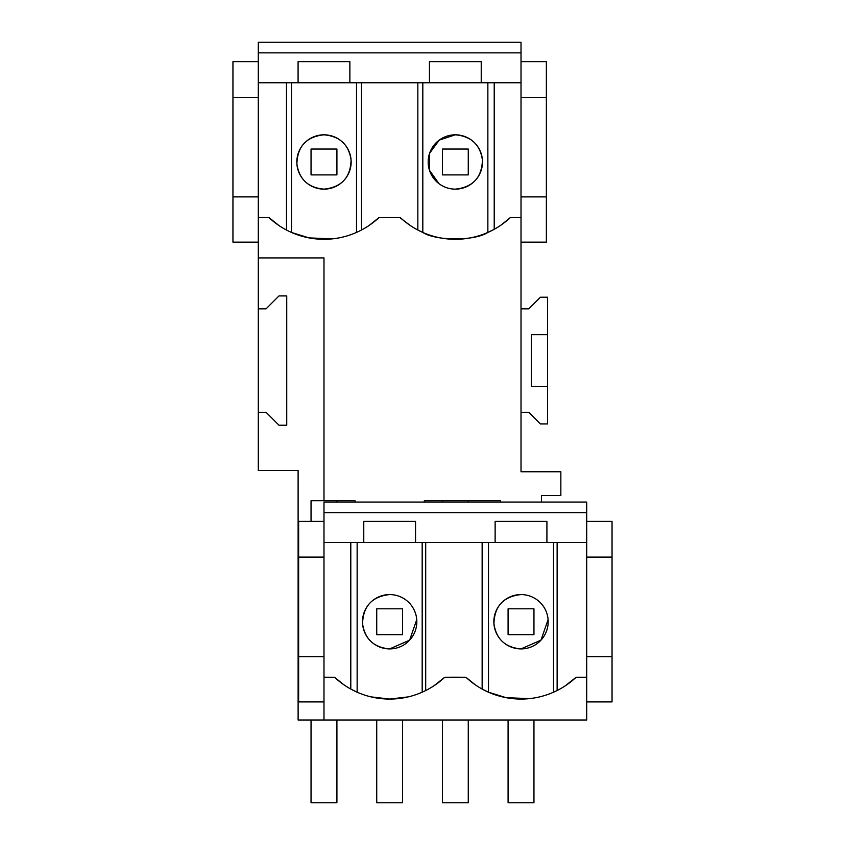 <?xml version="1.0" encoding="UTF-8"?>
<svg xmlns="http://www.w3.org/2000/svg" width="845" height="845" viewBox="0 0 845 845"><rect width="100%" height="100%" fill="white"/><g stroke="black" fill="none" stroke-linecap="round" stroke-linejoin="round"><path stroke-width="1.27" d="M389.661 594.574C372.075 596.454 363.044 606.203 362.568 623.811C364.913 639.147 373.944 647.513 389.661 648.907A27.167 27.167 173.1 0 0 416.828 621.74A27.167 27.167 173.1 0 0 389.661 594.574A27.167 27.167 173.1 0 0 362.494 621.74A27.167 27.167 173.1 0 0 389.661 648.907L409.635 640.161L416.743 619.596M323.984 512.619L323.984 502.057L586.705 502.057L586.705 512.619L323.984 512.619L323.984 542.532L415.55 542.532L357.139 542.532L357.139 692.203L350.791 689.055L350.791 542.532M371.082 696.882L389.661 699.058L408.146 696.903M363.772 542.532L363.772 521.407L415.55 521.407L415.55 542.532L586.705 542.532L586.705 512.619M323.984 542.532L323.984 677.225L334.557 677.257A80.518 80.518 0 0 0 444.755 677.257L433.897 685.823M334.557 677.257L343.735 684.682M546.916 542.532L546.916 521.407L495.128 521.407L495.128 542.532M323.984 502.057L586.705 502.057M323.984 677.225L323.984 720.003L586.705 720.003L586.705 542.532M444.755 677.257A1872.488 1872.488 173.1 0 1 465.922 677.257A80.518 80.518 173.1 0 0 576.121 677.257L586.705 677.225M258.295 412.286L266.059 412.286L278.987 425.215L286.74 425.215L286.74 295.919L278.987 295.919L266.059 308.847L258.295 308.847L258.295 470.464L298.116 470.464L298.116 720.003L323.984 720.003M586.705 701.899L612.044 701.899L612.044 521.407L586.705 521.407M323.984 521.407L298.634 521.407L298.634 656.649L323.984 656.649M323.984 557.098L298.634 557.098M323.984 701.899L298.634 701.899L298.634 656.649M311.044 500.715L311.044 521.407L311.044 500.715L323.984 500.715L323.984 257.915L258.295 257.915L258.295 196.885L232.956 196.885L232.956 242.135L258.295 242.135M258.295 308.847L258.295 257.915M355.006 501.993L355.006 500.715L323.984 500.715M424.306 501.993L424.306 500.715L500.589 500.715L500.589 501.993M278.808 225.425L268.879 217.492A80.518 80.518 0 0 0 379.078 217.492A1867.08 1867.08 0 0 1 389.661 217.461A1867.08 1867.08 0 0 1 400.245 217.492A80.518 80.518 0 0 0 510.443 217.492L521.016 217.461L521.016 471.763L560.848 471.763L560.848 495.55L541.444 495.55L541.444 501.993M268.879 217.492L258.295 217.461M323.984 134.809A27.167 27.167 173.1 0 0 296.817 161.976A27.167 27.167 173.1 0 0 323.984 189.143A27.167 27.167 173.1 0 0 351.15 161.976A27.167 27.167 173.1 0 0 323.984 134.809C306.397 136.689 297.366 146.438 296.891 164.046C299.236 179.383 308.256 187.748 323.984 189.143C341.538 187.273 350.559 177.524 351.066 159.906C348.774 144.601 339.743 136.235 323.984 134.809M258.295 61.643L232.956 61.643L232.956 196.885M521.016 242.135L546.366 242.135L546.366 61.643L521.016 61.643M291.514 232.459L309.006 237.889L332.18 238.871M379.078 217.492L369.149 225.435M399.717 217.492L410.205 225.457M349.872 82.768L349.872 61.643L298.084 61.643L298.084 82.768L429.45 82.768L429.45 61.643L481.227 61.643L481.227 82.768L521.016 82.768L521.016 52.855L258.295 52.855L258.295 82.768L298.084 82.768M521.016 52.855L521.016 42.25L258.295 42.25L258.295 52.855M258.295 82.768L258.295 97.333L232.956 97.333M258.295 97.333L258.295 196.885M356.505 232.438L356.505 82.768L291.462 82.768L291.462 232.438M429.45 82.768L481.227 82.768M521.016 412.286L528.78 412.286L540.42 423.926L547.528 423.926L547.528 297.218L540.42 297.218L528.78 308.847L521.016 308.847M547.528 334.715L531.368 334.715L531.368 386.429L547.528 386.429M521.016 594.574A27.167 27.167 173.1 0 0 493.85 621.74A27.167 27.167 173.1 0 0 521.016 648.907A27.167 27.167 173.1 0 0 548.183 621.74A27.167 27.167 173.1 0 0 521.016 594.574C503.43 596.454 494.409 606.203 493.934 623.811C496.268 639.147 505.299 647.513 521.016 648.907L540.99 640.151L548.099 619.586M508.088 608.812L508.088 634.669L533.955 634.669L533.955 608.812L508.088 608.812L508.088 634.669M455.339 189.143A27.167 27.167 173.1 0 0 482.506 161.976A27.167 27.167 173.1 0 0 455.339 134.809A27.167 27.167 173.1 0 0 428.172 161.976A27.167 27.167 173.1 0 0 455.339 189.143C472.894 187.273 481.925 177.524 482.432 159.906C480.129 144.601 471.098 136.235 455.339 134.809L439.242 140.09L429.63 153.188L429.492 170.331L438.988 183.671M425.7 690.545L425.7 542.532M529.16 698.646L505.975 697.643L488.494 692.203L482.146 689.055L482.146 542.532M465.922 677.257L475.133 684.703M557.13 542.532L557.13 690.502L553.538 692.203L553.538 542.532M565.316 685.781L576.121 677.257M417.842 82.768L417.842 230.03L422.817 232.438C435.967 241.1 474.732 241.089 487.861 232.438L487.861 82.768M487.861 232.438L494.219 229.291L494.219 82.768M510.443 217.492L501.233 224.939M442.41 149.047L442.41 174.904L468.267 174.904L468.267 149.047L442.41 149.047L442.41 174.904M521.016 217.461L521.016 82.768M546.366 97.333L521.016 97.333M546.366 196.885L521.016 196.885M612.044 557.098L586.705 557.098M612.044 656.649L586.705 656.649M311.044 174.904L336.912 174.904L336.912 149.047L311.044 149.047L311.044 174.904M336.912 720.003L336.912 802.75L311.044 802.75L311.044 720.003M336.912 501.993L336.912 500.715M376.733 634.669L402.59 634.669L402.59 608.812L376.733 608.812L376.733 634.669M402.59 720.003L402.59 802.75L376.733 802.75L376.733 720.003M468.267 720.003L468.267 802.75L442.41 802.75L442.41 720.003M442.41 501.993L442.41 500.715M468.267 501.993L468.267 500.715M533.955 720.003L533.955 802.75L508.088 802.75L508.088 720.003M422.183 692.203L422.183 542.532M286.487 230.03L286.487 82.768M361.459 230.041L361.459 82.768M488.494 692.203L488.494 542.532M422.817 232.438L422.817 82.768"/></g></svg>
